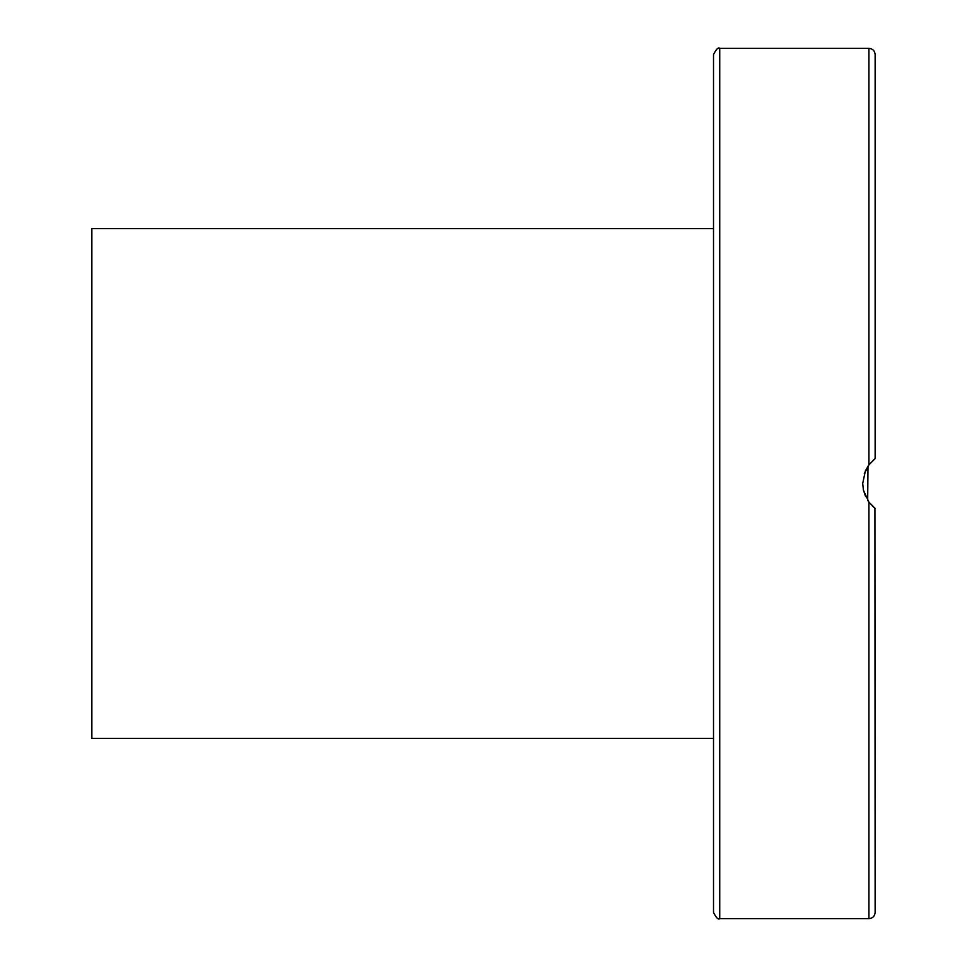 <?xml version="1.0" encoding="UTF-8"?>
<svg xmlns="http://www.w3.org/2000/svg" width="967" height="967" viewBox="0 0 967 967"><rect width="100%" height="100%" fill="white"/><g stroke="black" fill="none" stroke-linecap="round" stroke-linejoin="round"><path stroke-width="1.45" d="M872.125 505.801L875.135 508.364L868.922 502.151L863.446 490.281L862.697 483.5L865.38 470.869L868.922 464.849L875.135 458.636L875.135 54.563C874.76 50.792 872.693 48.713 868.922 48.35L868.922 464.849M713.513 54.563L713.513 912.437C716.257 917.888 718.336 919.968 719.726 918.65L719.726 48.35C718.336 47.032 716.257 49.112 713.513 54.563M869.188 502.489L867.677 500.362L867.991 466.154M713.513 629.88L713.513 707.602M875.135 337.12L875.135 259.398M869.043 464.692L864.268 473.757M863.301 489.592L865.574 496.53M713.513 806.756L713.513 848.41M875.135 508.364L868.922 502.151L868.922 918.65C872.693 918.287 874.76 916.208 875.135 912.437L874.93 508.207M873.805 459.688L875.135 458.636M868.91 464.861L867.677 466.638M875.135 160.244L875.135 118.59M713.513 228.623L91.865 228.623L91.865 738.377L713.513 738.377M719.726 918.65L868.922 918.65M719.726 48.35L868.922 48.35"/></g></svg>
